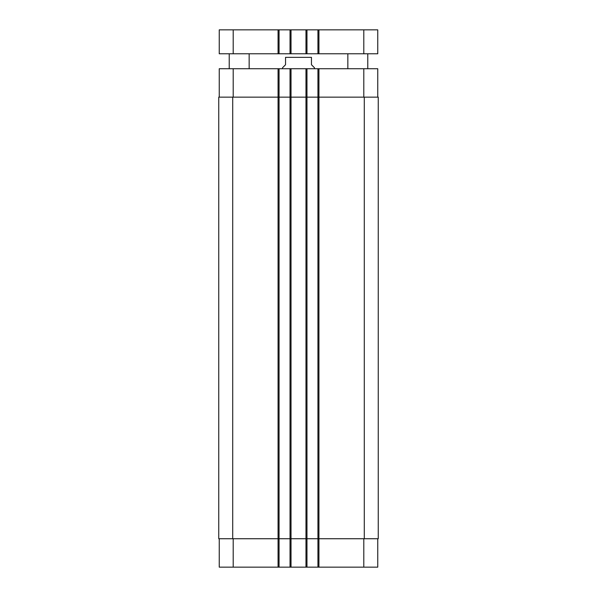 <?xml version="1.0" encoding="UTF-8"?>
<svg xmlns="http://www.w3.org/2000/svg" width="597" height="597" viewBox="0 0 597 597"><rect width="100%" height="100%" fill="white"/><g stroke="black" fill="none" stroke-linecap="round" stroke-linejoin="round"><path stroke-width="0.9" d="M249.158 53.775L249.158 68.73M367.782 53.775L367.782 68.73M233.203 29.85L219.248 29.85L219.248 53.775L377.752 53.775L377.752 29.85L233.203 29.85L233.203 53.775M317.94 53.775L317.94 29.85M306.97 53.775L306.97 29.85M290.03 53.775L290.03 29.85M279.06 53.775L279.06 29.85M314.447 68.73L314.447 67.73L311.462 64.737L311.462 57.364C311.462 52.126 311.462 52.126 311.462 57.364L285.538 57.364L285.538 64.737L282.553 67.73L282.553 68.73M285.538 57.364C285.538 52.126 285.538 52.126 285.538 57.364M219.248 538.74L219.248 567.15L377.752 567.15L377.752 538.74M219.248 97.139L219.248 68.73L377.752 68.73L377.752 97.139M279.06 567.15L279.06 97.139L218.756 97.139L218.756 538.74L378.244 538.74L378.244 97.139L279.06 97.139L279.06 68.73M290.03 567.15L290.03 68.73M306.97 567.15L306.97 68.73M317.94 567.15L317.94 68.73M317.94 538.74L317.94 97.139L317.94 538.74M290.03 538.74L290.03 97.139M218.756 538.74L218.756 97.139M378.244 538.74L378.244 97.139M363.797 53.775L363.797 29.85M318.932 53.775L318.932 29.85M305.977 53.775L305.977 29.85M291.023 53.775L291.023 29.85M278.068 53.775L278.068 29.85M233.203 97.139L233.203 68.73M278.068 567.15L278.068 68.73M291.023 567.15L291.023 68.73M305.977 567.15L305.977 68.73M318.932 567.15L318.932 68.73M363.797 97.139L363.797 68.73M233.203 538.74L233.203 567.15M363.797 538.74L363.797 567.15M364.289 538.74L364.289 97.139M306.97 538.74L306.97 97.139M279.06 538.74L279.06 97.139M232.711 538.74L232.711 97.139M229.218 53.775L229.218 68.73M347.842 53.775L347.842 68.73M311.462 53.827L310.858 53.775M285.538 53.827L286.142 53.775"/></g></svg>
